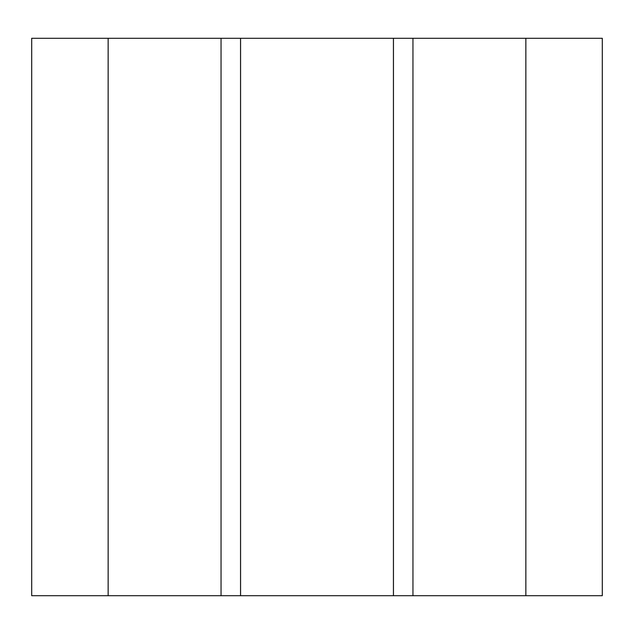 <?xml version="1.0" encoding="UTF-8"?>
<svg xmlns="http://www.w3.org/2000/svg" width="634" height="634" viewBox="0 0 634 634"><rect width="100%" height="100%" fill="white"/><g stroke="black" fill="none" stroke-linecap="round" stroke-linejoin="round"><path stroke-width="0.95" d="M108.137 595.706L602.292 595.706L602.292 38.294L31.7 38.294L31.7 595.706L108.137 595.706L108.137 38.294M602.3 595.706L602.3 38.294M31.708 595.706L31.708 38.294M108.16 595.706L108.16 38.294M240.54 595.706L240.54 38.294M240.571 595.706L240.571 38.294M393.429 595.706L393.429 38.294M393.46 595.706L393.46 38.294M525.84 595.706L525.84 38.294M525.863 595.706L525.863 38.294M221.044 595.706L221.044 38.294M412.956 595.706L412.956 38.294"/></g></svg>
